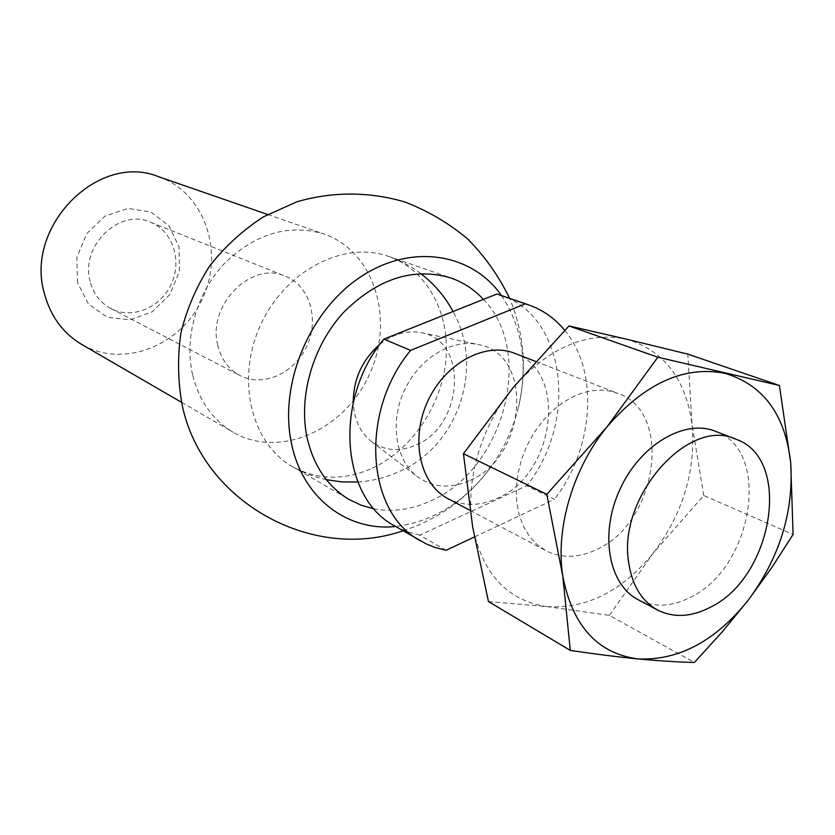 <?xml version="1.0" encoding="UTF-8"?>
<svg xmlns="http://www.w3.org/2000/svg" width="835" height="835" viewBox="0 0 835 835"><rect width="100%" height="100%" fill="white"/><g stroke="black" fill="none" stroke-linecap="round" stroke-linejoin="round"><path stroke-width="0.63" stroke-dasharray="4.17 3.13" d="M488.444 601.534L546.915 606.596L609.341 615.364L694.386 662.479M609.341 615.364L653.231 553.114L703.738 495.51L793.093 534.452M575.179 395.717L563.761 401.948L552.916 410.319L542.98 420.569L534.275 432.405L527.052 445.462L521.551 459.365L517.93 473.664L516.301 487.932L516.698 501.731L519.088 514.652L523.388 526.311L529.442 536.394L537.062 544.608L545.996 550.745C561.684 558.563 578.603 558.135 596.764 549.451C657.155 523.023 673.626 412.114 618.036 393.452C604.749 388.442 590.47 389.193 575.179 395.717M546.915 606.596C507.534 600.689 482.797 574.167 472.683 527.052C464.698 482.411 480.783 426.205 513.045 387.732C548.762 347.527 586.452 331.318 626.114 339.083C663.877 350.335 685.859 378.819 692.069 424.514C695.952 470.689 683.009 513.556 653.231 553.114C621.908 591.305 586.473 609.133 546.915 606.596M703.738 495.51L692.069 424.514L687.8 354.123M446.047 550.307L419.755 535.183L526.666 485.74L554.419 499.299L474.426 536.947M514.684 353.309C568.604 371.46 554.743 474.938 496.919 498.495C479.572 506.25 463.289 506.334 448.092 498.725M715.303 431.236C772.104 450.242 753.013 568.019 690.472 597.275C671.622 606.857 654.191 607.671 638.149 599.718M370.333 469.082C342.788 480.678 316.789 479.833 292.313 466.556C251.168 443.427 235.533 379.09 260.624 324.919C285.246 270.53 344.177 240.344 388.567 256.376C427.363 269.924 450.378 313.616 445.9 360.031C441.475 406.478 410.559 451.464 370.333 469.082M483.413 299.389C535.736 352.391 503.213 470.867 429.795 501.303C411.154 509.674 392.596 512.189 374.101 508.849M217.747 345.21C207.007 305.161 251.711 260.353 285.497 276.239C309.681 285.737 319.492 319.095 306.873 346.097C294.671 373.287 263.004 387.649 240.021 375.552C228.56 369.352 221.139 359.238 217.747 345.21M90.201 281.541C79.784 246.241 119.447 207.79 150.509 222.235C172.699 230.951 182.333 260.468 171.321 284.015C160.685 307.739 132.045 319.721 110.951 308.616C100.43 302.938 93.52 293.91 90.201 281.541M77.53 282.71L76.851 257.514L86.704 233.654L105.033 216.098L127.974 208.406L150.811 211.975L168.994 225.847L179.107 247.087L179.379 271.532L169.849 294.536L152.325 311.768L130.062 319.909L107.287 317.237L88.479 304.023L77.53 282.71M158.598 176.717C204.439 192.394 224.552 251.627 202.623 298.345C181.571 345.471 123.59 368.934 81.767 344.479M192.603 374.738C184.024 337.57 196.747 292.741 224.49 263.422C255.604 233.403 288.753 223.592 323.959 233.998C374.706 251.418 395.028 319.857 369.32 374.696C344.594 429.973 279.506 459.302 233.153 432.259C212.601 419.995 199.085 400.821 192.603 374.738M501.438 295.475C522.637 327.424 528.284 364.801 518.368 407.616C513.066 428.741 504.142 448.218 491.617 466.034C465.68 501.511 433.689 521.656 395.644 526.467M379.883 344.354C393.275 333.916 407.052 330.023 421.195 332.654C469.28 340.325 463.529 427.113 414.964 445.462C398.89 452.059 384.361 450.712 371.377 441.433C360.146 432.446 354.103 419.473 353.247 402.512M469.134 480.772C450.002 488.976 432.718 487.588 417.302 476.608C395.633 460.262 389.538 422.583 404.255 390.696C418.794 358.716 451.307 338.718 477.829 344.448C534.807 353.643 526.791 457.977 469.134 480.772M419.755 535.183L406.812 531.613L394.663 525.904M500.363 295.099C566.527 316.068 578.227 422.072 526.666 485.74M564.71 330.326C599.488 371.596 593.769 448.938 554.419 499.299M470.032 510.383L545.996 550.745M535.673 361.461L618.036 393.452M326.36 479.676C314.325 477.088 302.98 472.714 292.313 466.556L349.343 499.622M420.746 273.588C410.924 266.167 400.195 260.426 388.567 256.376L450.869 277.961M110.951 308.616L240.021 375.552M150.509 222.235L285.497 276.239M181.56 402.334L233.153 432.259M267.597 214.47L323.959 233.998M518.368 407.616C527.24 370.229 524.307 333.781 509.569 298.293M403.096 530.789C439.596 518.765 469.103 497.18 491.617 466.034M357.808 481.993C371.544 481.106 384.705 477.902 397.314 472.391C457.695 447.518 485.093 368.402 453.05 311.507M371.377 441.433L417.302 476.608M421.195 332.654L477.829 344.448"/><path stroke-width="1.25" d="M568.959 325.953L513.045 387.732L463.446 453.687L546.8 494.33L607.024 426.842L657.823 357.213L779.399 385.478L687.8 354.123L626.114 339.083L568.959 325.953L657.823 357.213M546.8 494.33L562.78 576.046C572.476 625.958 597.578 653.586 638.086 658.93C678.782 660.704 715.543 641.05 748.379 599.968C779.66 557.519 793.782 511.865 790.724 462.997L793.093 534.452L771.864 567.476L748.379 599.968L722.432 631.636L694.386 662.479C677.446 662.04 658.679 660.861 638.086 658.93C617.295 656.884 594.697 654.045 570.305 650.413L562.78 576.046C555.265 528.701 572.925 468.425 607.024 426.842C644.745 383.401 683.959 365.532 724.676 373.255C763.294 384.705 785.317 414.619 790.724 462.997L779.399 385.478M463.446 453.687L472.683 527.052L488.444 601.534L570.305 650.413M420.683 540.986C366.513 513.128 359.081 412.375 410.59 350.387L525.298 303.836L496.908 294.003L383.86 339.135C333.322 399.589 341.056 498.265 394.663 525.904L425.84 543.721L434.795 547.395L446.047 550.307L474.426 536.947M470.032 510.383L448.092 498.725C420.005 484.279 409.985 439.534 427.666 401.416C444.982 363.131 485.406 341.484 514.684 353.309L535.673 361.461M657.573 610.03L638.149 599.718C608.527 584.563 599.342 533.826 619.894 489.446C640.059 444.898 684.481 418.711 715.303 431.236L735.812 439.2C792.812 458.269 773.147 577.465 710.178 607.337C691.203 617.117 673.668 618.015 657.573 610.03C641.791 601.273 632.178 585.544 628.724 562.842C617.18 497.138 688.687 416.435 735.812 439.2M374.101 508.849L361.346 505.29L349.343 499.622C327.539 486.607 313.396 465.7 306.925 436.914C298.419 395.842 313.041 345.627 343.54 312.457C377.681 278.483 413.461 266.981 450.869 277.961C463.415 282.387 474.27 289.526 483.413 299.389M181.56 402.334L81.767 344.479C63.22 333.416 50.82 316.674 44.589 294.254C23.86 226.755 98.426 151.803 158.598 176.717L267.597 214.47M395.644 526.467C347.642 531.759 302.458 498.109 291.478 443.385C278.775 384.872 309.086 311.225 360.062 277.262C410.935 242.901 471.639 252.88 501.438 295.475M353.247 402.512C353.362 379.111 362.244 359.728 379.883 344.354M410.59 350.387L383.86 339.135M496.908 294.003L528.785 304.952C542.98 309.983 554.951 318.438 564.71 330.326M525.298 303.836L528.785 304.952M509.569 298.293C498.86 276.166 484.874 256.366 467.59 238.883C448.719 223.112 427.823 210.827 404.871 202.007C369.561 191.497 332.111 191.445 296.769 201.84L263.401 216.849C242.787 230.23 224.886 246.596 209.71 265.937C196.423 286.624 186.852 308.898 180.965 332.768C177.375 357.088 177.813 381.334 182.27 405.507C202.227 500.885 310.985 562.592 403.096 530.789M453.05 311.507C445.013 296.55 434.242 283.91 420.746 273.588M326.36 479.676L342.006 481.91L357.808 481.993"/></g></svg>
